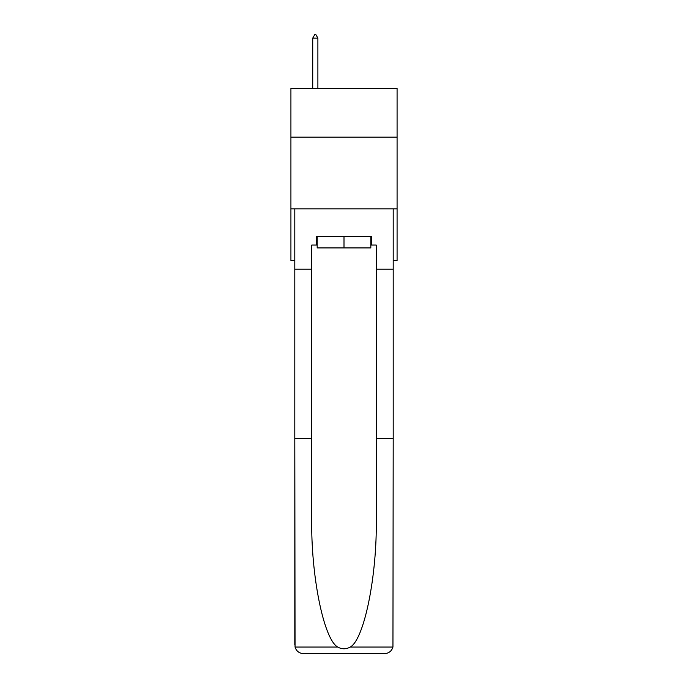 <?xml version="1.0" encoding="UTF-8"?>
<svg xmlns="http://www.w3.org/2000/svg" width="688" height="688" viewBox="0 0 688 688"><rect width="100%" height="100%" fill="white"/><g stroke="black" fill="none" stroke-linecap="round" stroke-linejoin="round"><path stroke-width="1.03" d="M397.079 137.17L397.079 88.399L290.921 88.399L290.921 137.17L397.079 137.17L397.079 260.537L393.201 260.537M397.079 208.894L290.921 208.894L290.921 137.17M290.921 208.894L290.921 260.537L294.799 260.537M370.823 236.44L370.823 247.912L317.177 247.912L317.177 236.44M344 236.44L344 247.912M316.317 245.048L311.724 245.048L311.724 438.419L294.799 438.419L295.049 647.055C296.347 651.123 299.134 653.308 303.399 653.6L384.601 653.6C388.866 653.308 391.653 651.123 392.951 647.055L393.201 438.419L376.276 438.419L376.276 245.048L371.683 245.048L371.683 236.44L316.317 236.44L316.317 245.048L317.177 245.048M362.791 653.6L384.601 653.6L362.791 653.6M311.724 438.419L311.724 518.675C310.83 575.684 323.781 639.556 337.756 647.055C341.91 649.369 346.073 649.369 350.244 647.055C364.219 639.556 377.17 575.684 376.276 518.675L376.276 438.419M294.799 644.991L294.799 208.894L393.201 208.894L393.201 269.146L376.276 269.146M311.724 269.146L294.799 269.146M393.201 438.419L393.201 269.146M370.823 245.048L371.683 245.048M317.89 38.132L315.74 34.4L314.88 34.4L312.73 38.132L317.89 38.132L317.89 88.399M312.73 38.132L312.73 88.399M295.049 647.055L337.756 647.055M350.244 647.055L392.951 647.055"/></g></svg>
